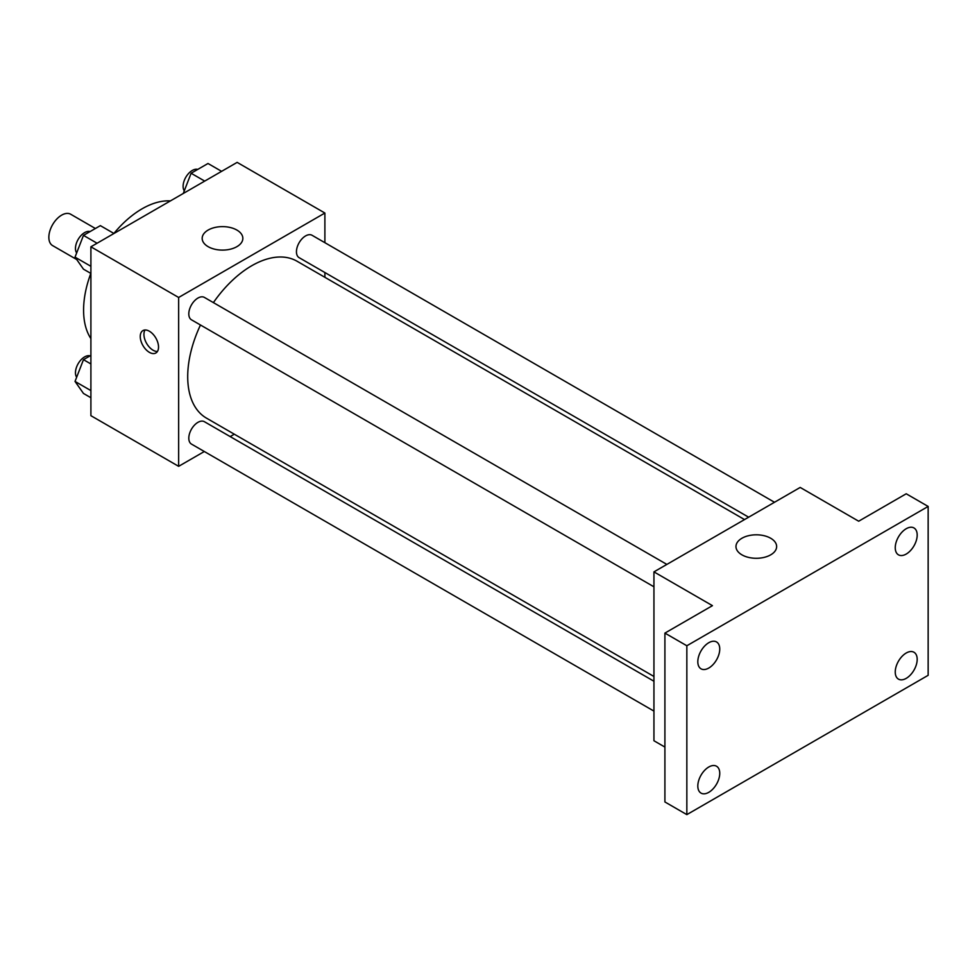<?xml version="1.0" encoding="UTF-8"?>
<svg xmlns="http://www.w3.org/2000/svg" width="977" height="977" viewBox="0 0 977 977"><rect width="100%" height="100%" fill="white"/><g stroke="black" fill="none" stroke-linecap="round" stroke-linejoin="round"><path stroke-width="1.47" d="M95.392 228.508L70.698 214.244A18.099 10.454 120 0 0 56.751 219.092A18.099 10.454 120 0 0 48.85 237.313A18.099 10.454 120 0 0 52.599 245.593L76.682 259.503M90.898 338.616A82.727 47.763 -60 0 1 90.824 273.401M113.894 233.442A82.727 47.763 -60 0 1 170.401 200.908M204.327 451.508L178.644 466.334L90.898 415.677L90.898 246.802L237.142 162.377L324.889 213.035L324.889 242.687M234.297 434.203L230.181 436.585M200.468 324.999A90.592 52.306 120 0 0 187.706 376.67A90.592 52.306 120 0 0 206.477 418.132L653.943 676.475M744.523 519.581L297.057 261.238A90.592 52.306 120 0 0 213.401 302.601M324.889 272.546L324.889 277.297M178.644 466.334L178.644 297.472L324.889 213.035M774.505 502.276L312.042 235.274A12.921 7.462 120 0 0 302.088 238.742A12.921 7.462 120 0 0 296.446 251.748A12.921 7.462 120 0 0 299.121 257.659L748.651 517.199M653.943 681.238L204.413 421.71A12.921 7.462 120 0 0 194.447 425.166A12.921 7.462 120 0 0 188.805 438.172A12.921 7.462 120 0 0 191.48 444.095L653.943 711.097M653.943 586.798L191.48 319.809A12.921 7.462 -60 0 1 191.48 304.885A12.921 7.462 -60 0 1 204.413 297.423L666.864 564.413M178.644 297.472L90.898 246.802M208.138 246.668A20.334 11.736 180 0 1 202.178 238.364A20.334 11.736 180 0 1 222.512 226.627A20.334 11.736 180 0 1 242.846 238.364A20.334 11.736 180 0 1 230.303 249.208A20.334 11.736 180 0 1 208.138 246.668M158.53 347.067A12.921 7.462 60 0 1 155.856 352.99A12.921 7.462 60 0 1 142.935 345.528A12.921 7.462 60 0 1 142.935 330.592A12.921 7.462 60 0 1 152.888 334.061A12.921 7.462 60 0 1 158.53 347.067M157.431 351.464A12.921 7.462 60 0 1 146.611 343.391A12.921 7.462 60 0 1 145.036 329.994M664.91 747.075L653.943 740.749L653.943 571.875L800.187 487.438L858.685 521.217L906.216 493.776L928.15 506.44L928.15 675.315L686.843 814.623L664.91 801.958L664.91 633.096L712.441 605.655L653.943 571.875M686.843 814.623L686.843 645.76L664.91 633.096M686.843 645.76L928.15 506.44M741.934 554.851A20.334 11.736 180 0 1 735.974 546.546A20.334 11.736 180 0 1 756.308 534.81A20.334 11.736 180 0 1 776.642 546.546A20.334 11.736 180 0 1 764.099 557.391A20.334 11.736 180 0 1 741.934 554.851M906.216 554.057A15.51 8.952 -60 0 1 898.461 554.826A15.51 8.952 -60 0 1 896.08 542.406A15.51 8.952 -60 0 1 906.216 528.728A15.51 8.952 -60 0 1 913.971 527.959A15.51 8.952 -60 0 1 916.353 540.391A15.51 8.952 -60 0 1 906.216 554.057M708.777 668.048A15.51 8.952 -60 0 1 701.022 668.818A15.51 8.952 -60 0 1 698.653 656.385A15.51 8.952 -60 0 1 708.777 642.719A15.51 8.952 -60 0 1 716.532 641.95A15.51 8.952 -60 0 1 718.913 654.382A15.51 8.952 -60 0 1 708.777 668.048M708.777 792.335A15.51 8.952 -60 0 1 701.022 793.104A15.51 8.952 -60 0 1 698.653 780.672A15.51 8.952 -60 0 1 708.777 767.006A15.51 8.952 -60 0 1 716.532 766.237A15.51 8.952 -60 0 1 718.913 778.669A15.51 8.952 -60 0 1 708.777 792.335M906.216 678.356A15.51 8.952 -60 0 1 898.461 679.125A15.51 8.952 -60 0 1 896.08 666.693A15.51 8.952 -60 0 1 906.216 653.015A15.51 8.952 -60 0 1 913.971 652.257A15.51 8.952 -60 0 1 916.353 664.678A15.51 8.952 -60 0 1 906.216 678.356M90.898 273.438L83.472 269.163L75.034 257.146L83.472 235.384L100.362 225.638L113.967 233.491M90.898 266.306L75.034 257.146M97.077 243.236L83.472 235.384M90.092 231.561A12.921 7.462 120 0 0 80.517 236.092A12.921 7.462 120 0 0 75.461 248.451A12.921 7.462 120 0 0 76.658 252.97M183.261 193.483L191.113 173.247L208.003 163.489L221.596 171.341M204.718 181.099L191.113 173.247M197.733 169.424A12.921 7.462 120 0 0 188.158 173.955A12.921 7.462 120 0 0 183.102 186.314A12.921 7.462 120 0 0 184.287 190.82M90.898 397.737L83.472 393.45L75.034 381.433L83.472 359.67L90.898 355.396M90.898 390.592L75.034 381.433M90.898 363.957L83.472 359.67M90.092 355.86A12.921 7.462 120 0 0 80.517 360.379A12.921 7.462 120 0 0 75.461 372.738A12.921 7.462 120 0 0 76.658 377.256"/></g></svg>
